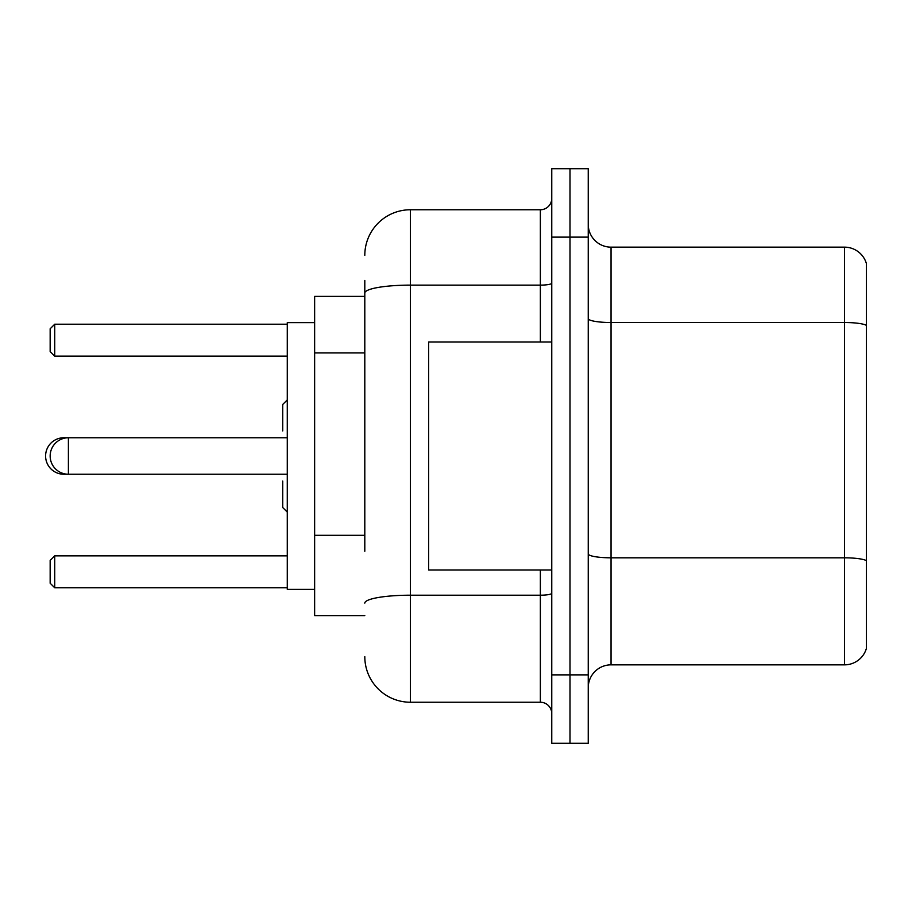 <?xml version="1.0" encoding="UTF-8"?>
<svg xmlns="http://www.w3.org/2000/svg" width="912" height="912" viewBox="0 0 912 912"><rect width="100%" height="100%" fill="white"/><g stroke="black" fill="none" stroke-linecap="round" stroke-linejoin="round"><path stroke-width="1.37" d="M364.8 336.961L364.8 280.44L364.8 296.4L314.64 296.4L314.64 615.6L364.8 615.6M364.8 551.281L364.8 280.44M551.76 674.88L551.76 743.28L570 743.28L570 674.88L570 743.28L588.24 743.28L588.24 674.88L570 674.88L570 237.12L570 674.88L551.76 674.88L551.76 237.12L570 237.12L570 168.72L570 237.12L588.24 237.12L588.24 674.88M588.24 237.12L588.24 168.72L551.76 168.72L551.76 237.12M364.8 255.36A45.6 45.6 0 0 1 410.4 209.76L410.4 702.24L540.36 702.24L540.36 570M410.4 209.76L540.36 209.76A11.4 11.4 0 0 0 551.76 198.36M551.76 713.64A11.4 11.4 0 0 0 540.36 702.24M410.4 702.24A45.6 45.6 0 0 1 364.8 656.64M588.24 687.648A22.8 22.8 0 0 1 611.04 664.848L844.512 664.848L844.512 247.152L611.04 247.152A22.8 22.8 0 0 1 588.24 224.352A22.8 22.8 0 0 0 611.04 247.152L611.04 664.848M866.4 263.568A22.8 22.8 0 0 0 844.512 247.152A22.8 22.8 0 0 1 866.4 263.568L866.4 648.432A22.8 22.8 0 0 1 844.512 664.848M866.4 325.687L866.4 560.663A22.8 3.956 180 0 0 844.512 557.813L611.04 557.813A22.8 3.956 -0 0 1 588.24 553.858M287.28 399.912L282.72 404.472L282.72 430.92M287.28 512.088L282.72 507.528L282.72 481.08M63.84 438.341L63.84 437.76A18.24 18.24 0 0 0 45.6 456A18.24 18.24 0 0 0 63.84 474.24L63.84 473.659M551.76 342L428.64 342L428.64 570L551.76 570M314.64 322.62L287.28 322.62L287.28 589.38L314.64 589.38M54.72 587.784L50.16 583.224L50.16 560.424L54.72 555.864L54.72 587.784L287.28 587.784M54.72 555.864L287.28 555.864M54.72 356.136L50.16 351.576L50.16 328.776L54.72 324.216L54.72 356.136L287.28 356.136M54.72 324.216L287.28 324.216M287.28 437.76L68.4 437.76A18.24 18.24 0 0 0 50.16 456A18.24 18.24 0 0 0 68.4 474.24L68.4 437.76L63.84 437.76M364.8 352.921L314.64 352.921M364.8 535.321L314.64 535.321M551.76 593.222A11.4 1.984 0 0 1 540.36 595.205L410.4 595.205A45.6 7.923 180 0 0 364.8 603.117M364.8 293.037A45.6 7.923 180 0 1 410.4 285.125L540.36 285.125L540.36 209.76M540.36 342L540.36 285.125A11.4 1.984 0 0 0 551.76 283.142M866.4 325.367A22.8 3.956 180 0 0 844.512 322.517L611.04 322.517A22.8 3.956 -0 0 1 588.24 318.562M287.28 474.24L63.84 474.24"/></g></svg>
